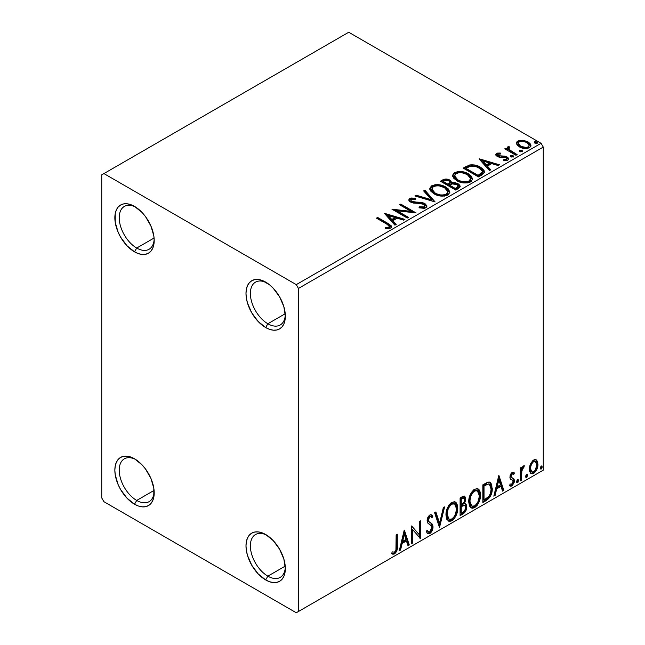 <?xml version="1.0" encoding="UTF-8"?>
<svg xmlns="http://www.w3.org/2000/svg" width="645" height="645" viewBox="0 0 645 645"><rect width="100%" height="100%" fill="white"/><g stroke="black" fill="none" stroke-linecap="round" stroke-linejoin="round"><path stroke-width="0.97" d="M267.852 323.758A24.728 14.279 -120 0 0 285.308 314.873A24.728 14.279 60 0 1 280.22 324.983A24.728 14.279 60 0 1 267.852 323.758L285.235 313.728L267.852 323.758A24.728 14.279 60 0 1 251.703 301.965A24.728 14.279 60 0 1 255.493 282.155A24.728 14.279 60 0 1 266.796 282.8A24.728 14.279 -120 0 0 250.381 294.088A24.728 14.279 -120 0 0 267.852 323.758L265.667 327.547L267.852 323.758M265.667 282.115L265.667 282.115A27.824 16.061 60 0 1 285.34 316.187A27.824 16.061 60 0 1 265.667 327.547L258.145 321.468L251.76 312.865L247.495 303.029L246.374 298.127L245.995 293.475L246.374 289.258L247.495 285.646L249.317 282.768L251.76 280.736L254.743 279.632L258.145 279.495L261.83 280.333L269.505 284.767L273.198 288.194L279.583 296.797L283.848 306.633L285.34 316.187L284.961 320.404L283.848 324.016L282.026 326.894L279.583 328.926L276.6 330.03L273.198 330.167L269.505 329.329L265.667 327.547A27.824 16.061 60 0 1 245.995 293.475A27.824 16.061 60 0 1 265.667 282.115L265.667 282.115M154.163 239.15A24.728 14.279 60 0 1 149.076 249.268A24.728 14.279 60 0 1 136.708 248.043L134.523 251.832A27.824 16.061 60 0 1 114.85 217.76A27.824 16.061 60 0 1 134.523 206.4L142.053 212.471L145.456 216.535L150.882 225.935L153.816 235.82L154.195 240.472L153.816 244.689L152.696 248.301L150.882 251.179L148.431 253.211L145.456 254.307L142.053 254.444L138.361 253.606L134.523 251.832L126.992 245.753L120.615 237.142L118.164 232.289L115.229 222.404L115.229 213.543L116.35 209.931L118.164 207.053L120.615 205.021L123.598 203.917L126.992 203.78L130.685 204.618L134.523 206.4A27.824 16.061 60 0 1 154.195 240.472A27.824 16.061 60 0 1 134.523 251.832L136.708 248.043A24.728 14.279 -120 0 0 154.163 239.158M136.708 248.043L154.082 238.013L136.708 248.043A24.728 14.279 60 0 1 120.551 226.25A24.728 14.279 60 0 1 124.348 206.432A24.728 14.279 60 0 1 135.652 207.085A24.728 14.279 -120 0 0 119.228 218.373A24.728 14.279 -120 0 0 136.708 248.043M136.708 500.439A24.728 14.279 -120 0 0 154.163 491.546A24.728 14.279 60 0 1 149.076 501.665A24.728 14.279 60 0 1 136.708 500.439L154.082 490.402L136.708 500.439A24.728 14.279 60 0 1 120.551 478.646A24.728 14.279 60 0 1 124.348 458.829A24.728 14.279 60 0 1 135.652 459.482A24.728 14.279 -120 0 0 119.228 470.769A24.728 14.279 -120 0 0 136.708 500.439L134.523 504.221L136.708 500.439M134.523 458.788L134.523 458.788A27.824 16.061 60 0 1 154.195 492.861A27.824 16.061 60 0 1 134.523 504.221L126.992 498.15L120.615 489.539L118.164 484.685L115.229 474.801L114.85 470.149L115.229 465.94L116.35 462.32L118.164 459.442L120.615 457.418L123.598 456.313L126.992 456.176L130.685 457.015L134.523 458.788L142.053 464.868L145.456 468.931L150.882 478.332L153.816 488.217L153.816 497.077L152.696 500.689L150.882 503.568L148.431 505.599L145.456 506.704L142.053 506.841L138.361 506.003L134.523 504.221A27.824 16.061 60 0 1 114.85 470.149A27.824 16.061 60 0 1 134.523 458.788L134.523 458.797M267.852 576.154A24.728 14.279 -120 0 0 285.308 567.261A24.728 14.279 60 0 1 280.22 577.38A24.728 14.279 60 0 1 267.852 576.154L285.235 566.125L267.852 576.154A24.728 14.279 60 0 1 251.703 554.361A24.728 14.279 60 0 1 255.493 534.544A24.728 14.279 60 0 1 266.796 535.197A24.728 14.279 -120 0 0 250.381 546.484A24.728 14.279 -120 0 0 267.852 576.154L265.667 579.936L267.852 576.154M265.667 534.512L265.667 534.512A27.824 16.061 60 0 1 285.34 568.584A27.824 16.061 60 0 1 265.667 579.936L258.145 573.865L251.76 565.254L247.495 555.426L246.374 550.516L245.995 545.863L246.374 541.655L247.495 538.035L249.317 535.157L251.76 533.133L254.743 532.028L258.145 531.891L261.83 532.73L265.667 534.512L273.198 540.583L279.583 549.193L283.848 559.022L285.34 568.584L284.961 572.792L283.848 576.412L282.026 579.291L279.583 581.314L276.6 582.419L273.198 582.556L269.505 581.717L265.667 579.936A27.824 16.061 60 0 1 245.995 545.863A27.824 16.061 60 0 1 265.667 534.512L265.675 534.512M101.733 174.851L101.733 497.916L103.926 501.697L296.273 612.75L543.267 470.149L298.458 611.484L298.458 288.428L543.267 147.084L543.267 470.149L543.267 147.084L541.074 143.303L296.273 284.639L103.926 173.586L348.727 32.25L541.074 143.303L348.727 32.25L101.733 174.851L101.733 497.916L103.926 501.697L296.273 612.75L298.458 611.484L298.458 288.428L296.273 284.639L103.926 173.586L101.733 174.851M516.581 143.924L517.596 145.52L520.459 147.407L524.248 148.455L527.054 148.487L529.481 147.697L530.843 146.302L530.779 144.682L529.763 143.166L524.345 140.481L518.975 140.546L517.08 141.642L516.443 143.142L519.402 146.867C522.547 148.721 525.909 148.995 529.481 147.697L530.972 145.609L528.037 141.884L522.918 140.255L517.903 141.021L516.581 143.924L516.443 143.134M515.944 155.292L517.121 154.606L509.139 149.567L508.574 148.35L509.695 147.576L509.066 146.56L507.268 147.366L507.583 149.108L505.938 148.156L504.761 148.834L515.944 155.292L517.121 154.606L509.703 150.116L508.969 147.761L509.695 147.576L509.066 146.56L507.784 146.858L507.139 147.866L507.583 149.108L505.938 148.156L504.761 148.834L515.944 155.292M496.408 153.429L495.674 154.977L497.569 156.662L499.923 157.291L504.559 157.195L506.446 158.065L506.768 158.815L506.269 159.517L503.471 159.767L503.834 160.758L506.922 160.589L508.55 159.444L508.002 157.662L506.043 156.477L498.222 155.703L497.634 154.349L500.536 153.986L500.27 153.034L497.255 153.115L496.408 153.429L496.408 154.437L498.416 153.986L496.408 154.437L496.408 153.429L495.61 154.566L497.101 156.421L499.198 157.195L505.906 157.646L506.768 158.799L506.269 159.517L503.471 159.767L503.834 160.758L507.768 160.234L508.647 159.001L507.018 156.937L504.906 156.163L498.222 155.703L497.851 154.179L500.536 153.986L500.27 153.034L496.408 153.429M482.033 174.868L484.443 172.546L484.04 170.377L481.71 167.998L477.147 165.668L474.123 164.91L470.044 164.902L463.175 168.087L478.477 176.923L482.033 174.868L484.524 171.925L480.436 167.176C477.469 165.265 473.89 164.523 469.681 164.967L463.175 168.087L478.477 176.923L482.033 174.868M446.267 180.036L442.583 180.987C445.026 179.705 447.469 179.762 449.904 181.14L449.904 180.132C447.469 178.754 445.026 178.697 442.583 179.971L442.583 180.987L441.293 181.729L442.583 180.987L442.583 179.971L440.422 181.221L455.717 190.057L460.111 186.897L459.853 185.309L458.047 183.696L455.112 182.68L451.718 182.833L450.742 180.705L447.283 179.165L444.236 179.245L440.422 181.221L455.717 190.057L458.78 188.292L460.191 186.413L458.047 183.696L451.766 182.438M435.125 201.95L424.926 190.17L423.644 190.912L431.529 199.756L416.202 195.209L414.92 195.951L435.125 201.95L424.926 190.17L423.644 190.912L431.529 199.756L416.202 195.209L414.92 195.951L435.125 201.95M408.446 217.349L397.062 210.778L416.098 212.939L400.795 204.102L399.618 204.779L411.026 211.367L391.967 209.198L407.269 218.034L408.446 217.349L397.062 210.778L416.098 212.939L400.795 204.102L399.618 204.779L411.026 211.367L391.967 209.198L407.269 218.034L408.446 217.349M386.653 224.025L388.879 225.46L389.459 226.629L388.242 227.508L385.307 227.766L385.887 228.79L390.539 228.145L391.571 226.911L391.064 225.565L377.647 217.462L376.47 218.147L386.653 224.025L389.475 226.459L387.968 227.564L385.307 227.766L385.887 228.79L390.539 228.145L391.588 226.734L387.984 223.428L377.647 217.462L376.47 218.147L386.653 224.025M384.517 213.503L394.909 225.169L396.191 224.428L392.861 220.687L397.159 218.203L403.633 220.13L404.915 219.389L384.71 213.39L394.909 225.169L396.191 224.428L392.861 220.687L397.159 218.203L403.633 220.13L404.915 219.389L384.517 213.503M425.813 207.779L426.805 206.755L426.821 205.578L424.144 203.143L420.435 202.272L413.703 202.014L411.163 200.926L410.865 199.837L411.357 199.361L415.372 199.313L415.348 198.233L411.042 198.007L408.954 199.329L409.559 201.28L411.994 202.691L421.282 203.465L423.7 204.191L424.91 205.513L424.378 206.779L423.007 207.263L419.21 206.835L419.032 207.835L424.281 208.311L425.813 207.779L426.917 206.182L424.902 203.522L411.76 201.369L410.792 200.152L411.357 199.361L415.372 199.313L415.348 198.233L409.809 198.442L408.841 199.877L410.647 202.087L413.574 203.078L421.814 203.546L423.7 204.191L424.942 205.787L424.16 206.924L419.21 206.835L419.032 207.835L425.813 207.779M434.012 193.831L438.81 195.709L444.526 196.088L448.533 194.605L449.831 191.952L448.122 188.759L444.994 186.607L440.882 185.091L435.109 184.712L431.384 186.002L429.828 188.405L430.844 191.21L434.012 193.831C438.318 196.378 442.938 196.781 447.896 195.032L449.839 192.21L445.711 186.994C441.374 184.406 436.705 184.002 431.715 185.8L429.82 188.638L434.012 193.831M456.765 180.697L461.562 182.567L467.278 182.946L471.285 181.471L472.583 178.818L470.874 175.625L467.004 173.102L461.756 171.626L457.861 171.578L454.136 172.868L452.58 175.271L453.596 178.076L456.765 180.697C461.07 183.245 465.698 183.64 470.648 181.89L472.591 179.068L468.464 173.86C464.126 171.264 459.466 170.869 454.467 172.658L452.572 175.505L456.765 180.697M479.066 158.912L489.458 170.578L490.74 169.837L487.41 166.104L491.708 163.62L498.182 165.539L499.464 164.806L479.259 158.799L489.458 170.578L490.74 169.837L487.41 166.104L491.708 163.62L498.182 165.539L499.464 164.806L479.066 158.912M510.784 156.566L510.84 155.518L511.63 157.041L513.694 156.671L513.097 155.687L511.388 155.34L510.534 155.832L511.138 156.816L513.388 156.985L513.726 156.517M519.806 151.357L519.862 150.309L520.652 151.833L522.716 151.462L522.119 150.478L520.41 150.132L519.556 150.624L520.16 151.607L522.418 151.777L522.748 151.301M534.52 142.859L534.576 141.811L535.108 143.238L537.43 142.972L536.834 141.981L535.116 141.634L534.27 142.126L534.874 143.117L537.124 143.287L537.462 142.811M530.48 464.005L529.4 468.004L529.585 471.382L530.859 473.495L532.665 473.825L534.64 472.68L536.914 469.246L537.906 465.448L537.704 462.022L536.535 460.054L534.6 459.635L532.706 460.732L530.48 464.005L529.335 469.246L531.093 473.648L533.657 473.398C536.559 470.955 537.995 467.907 537.97 464.263L536.205 459.821L533.657 460.038L530.48 464.005M520.313 480.88L521.491 480.194L521.861 470.334L524.433 465.803L522.837 466.488L521.491 469.189L521.491 467.286L520.313 467.964L520.313 480.88L521.491 480.194L521.676 471.318L524.433 465.803L523.538 465.875L521.491 469.189L521.491 467.286L520.313 467.964L520.313 480.88M512.727 473.817L511.356 473.486L513.734 474.478L514.428 472.97L513.339 472.261L514.428 472.97L512.154 472.446L511.179 473.317L510.171 475.317L509.937 477.631L510.574 479.251L512.969 480.444L513.162 482.291L511.816 484.427L510.195 484L509.526 485.58L510.864 486.266L512.227 485.75L514.291 482.146L514.041 479.001L511.614 477.639L511.09 476.389L511.977 474.18L512.711 473.857L513.734 474.478L514.428 472.97L513.46 472.309L512.154 472.446L509.913 477.131L510.292 478.896L512.969 480.444L513.251 481.517L511.816 484.427L510.195 484L509.526 485.58L510.034 486.056M486.403 500.456L490.135 496.868L492.111 490.877L491.756 484.645L490.458 482.589L489.273 482.065L487.015 482.541L482.847 484.838L482.847 502.511L486.403 500.456L485.524 499.948L482.847 501.496L485.524 499.948L486.403 500.456C490.482 497.456 492.433 493.457 492.264 488.459L490.127 482.355L488.805 482.041L482.847 484.838L482.847 502.511L486.403 500.456M460.095 515.645L464.682 512.606L466.714 507.72L466.182 504.398L464.344 503.656L465.698 500.173L465.577 497.497L464.384 496.094L462.255 496.731L460.095 497.98L460.095 515.645L463.15 513.88C465.545 512.074 466.746 509.703 466.762 506.776L465.642 503.882L464.344 503.656L465.779 499.069L464.722 496.231L462.255 496.731L460.095 497.98L460.095 515.645M439.495 527.537L444.599 506.922L443.317 507.663L439.592 523.216L435.875 511.961L434.593 512.702L439.495 527.537L444.599 506.922L443.317 507.663L439.592 523.216L435.875 511.961L434.593 512.702L439.495 527.537M412.816 542.937L412.816 529.795L420.467 538.519L420.467 520.854L419.29 521.531L419.29 534.713L411.639 525.949L411.639 543.614L412.816 542.937L411.639 542.606L412.816 542.937L412.816 529.795L420.467 538.519L420.467 520.854L419.29 521.531L419.29 534.713L411.639 525.949L411.639 543.614L412.816 542.937M391.636 553.587L394.522 553.95L393.652 553.45L395.949 550.395L396.449 545.646C396.917 548.581 395.982 551.185 393.652 553.45L394.522 553.95C396.86 551.685 397.796 549.08 397.32 546.146L396.449 545.646L396.449 534.721L396.449 545.646L397.32 546.146L397.32 534.221L396.143 534.899L395.933 549.879L394.506 552.152L392.233 551.878L391.636 553.587L392.894 554.257L394.74 553.821L397.022 550.241L397.32 534.221L396.143 534.899L396.143 546.654C396.498 548.613 395.957 550.443 394.506 552.152L392.233 551.878L391.636 553.587L392.216 553.982M404.189 530.255L399.279 550.749L400.561 550.016L402.133 543.445L406.431 540.962L408.003 545.718L409.285 544.977L404.383 530.142L399.279 550.749L400.561 550.016L402.133 543.445L406.431 540.962L408.003 545.718L409.285 544.977L404.189 530.255M431.15 514.694L432.827 516.258L431.61 514.863L429.868 514.976C428.03 516.492 427.119 518.395 427.135 520.676L427.74 523.014L431.457 526.086L431.844 527.602L429.707 531.827L428.498 531.875L427.312 530.271L426.353 531.714L427.804 533.738L430.151 533.359L432.198 530.585L432.972 526.151L431.876 523.78L428.731 521.45L428.401 519.08L429.852 516.79L430.868 516.693L431.908 517.871L432.827 516.258L431.69 514.92L430.384 514.742L427.788 517.556L427.143 520.305L427.474 522.531L431.263 525.812L431.844 527.602L431.303 529.94L429.941 531.682L428.836 532.004L427.312 530.271L426.353 531.714L428.03 533.842L429.788 533.592L428.917 533.084L427.393 533.407M445.969 515.041L446.743 519.233L449.275 521.458L451.871 520.846L454.467 518.427L456.789 513.855L457.66 509.792L457.418 505.172L456.321 502.874L454.411 501.681L451.097 502.778L448.573 505.688L446.654 510.195L445.969 515.041L448.388 521.128L451.871 520.846C455.854 517.395 457.813 513.162 457.74 508.163L455.322 502.012L451.782 502.326C447.815 505.817 445.88 510.05 445.969 515.041M468.722 501.907L469.504 506.099L472.027 508.316L474.623 507.704L477.227 505.293L479.541 500.722L480.412 496.658L480.17 492.038L479.074 489.732L477.163 488.539L473.849 489.644L471.334 492.554L469.407 497.061L468.722 501.907L471.14 507.986L474.623 507.704C478.614 504.253 480.565 500.028 480.493 495.029L478.082 488.87L474.535 489.184C470.576 492.675 468.633 496.916 468.722 501.907M498.738 475.663L493.828 496.166L495.11 495.425L496.682 488.854L500.98 486.378L502.552 491.127L503.834 490.394L498.932 475.55L493.828 496.166L495.11 495.425L496.682 488.854L500.98 486.378L502.552 491.127L503.834 490.394L498.738 475.663M516.589 481.783L517.145 482.791L517.991 482.307L518.306 479.816L517.346 479.904L516.637 481.243L517.564 482.686L518.548 480.654L517.564 479.743L516.589 481.783M525.611 476.574L526.167 477.582L527.013 477.098L527.328 474.607L526.368 474.696L525.667 476.034L526.586 477.477L527.57 475.438L526.586 474.535L525.611 476.574M540.325 468.076L540.881 469.092L541.727 468.601L542.042 466.109L541.082 466.206L540.373 467.536L541.3 468.988L542.284 466.948L541.3 466.037L540.325 468.076M391.346 553.483L393.652 553.45L391.749 553.668M403.988 531.085L408.414 544.469L409.285 544.977L408.414 544.469L407.729 544.872L408.414 544.469L403.988 531.085M405.56 540.454L406.431 540.962L405.56 540.454L401.263 542.937L402.133 543.445L401.263 542.937L399.69 549.508L400.561 550.016L399.561 549.58L401.263 542.937L405.56 540.454M403.407 533.955L401.762 540.832L402.641 541.34L401.762 540.832L403.407 533.955L404.278 534.463L405.931 539.438L402.641 541.34L404.278 534.463L403.407 533.955M411.639 526.054L419.29 534.713L411.639 526.054M419.597 521.362L419.597 537.946L419.597 521.362M419.71 538.083L420.467 538.519L419.71 538.083M411.945 529.287L412.816 529.795L411.945 529.287L411.945 542.437L411.945 529.287M426.982 530.754L428.498 531.875M430.916 516.718L428.981 516.29L430.916 516.718L431.908 517.871L432.827 516.258L431.948 515.75L431.247 516.992L431.948 515.75L431.441 515.008M428.312 519.918L429.852 516.79L428.981 516.29L427.441 519.418L428.312 519.918L427.441 519.418L428.151 521.289L429.022 521.789L428.312 519.918M430.481 522.716L429.602 522.208C431.134 522.853 431.981 524.264 432.15 526.441L433.021 526.949C432.851 524.772 432.005 523.361 430.481 522.716M429.788 533.592C431.924 531.819 432.997 529.61 433.021 526.949L432.15 526.441C432.126 529.102 431.045 531.319 428.917 533.084L429.788 533.592M427.159 533.334L429.643 532.56M430.296 531.851L431.948 528.215L431.948 524.933L430.997 523.272L427.853 520.942L427.441 519.418L428.32 516.863L429.997 516.185M431.948 524.933L431.707 524.288M427.966 531.504L426.821 530.513M435.278 512.299L438.721 522.708L439.592 523.216L438.721 522.708L435.278 512.299M443.438 507.591L439.019 526.086L443.438 507.591M454.886 501.802L456.862 507.655L457.74 508.163L456.862 507.655C456.942 512.662 454.983 516.887 451 520.338L451.871 520.846L451 520.338L447.969 520.829M448.251 520.918L451.685 519.886L454.628 516.282L456.539 510.993L456.539 504.656M448.888 519.015L447.388 518.04M446.945 517.346L446.284 514.476M454.652 503.938L453.774 503.431L450.96 503.6L451.831 504.108L454.652 503.938L456.563 508.841C456.636 512.872 455.064 516.274 451.831 519.056L449.081 519.257L447.146 514.355L446.267 513.855L446.413 511.856L447.372 508.316L449.355 504.979L451.508 503.334L453.878 503.495M446.267 513.855L447.146 514.355C447.074 510.348 448.638 506.93 451.831 504.108L450.96 503.6C447.759 506.422 446.203 509.84 446.267 513.855L448.21 518.757L449.081 519.257M464.239 496.07L464.908 498.569L465.779 499.069L464.908 498.569L464.255 501.737M463.481 503.156L464.344 503.656L463.481 503.156M465.15 503.705L465.884 506.277L466.762 506.776L465.884 506.277C465.867 509.203 464.666 511.566 462.28 513.372L463.15 513.88L462.28 513.372L460.095 514.637L463.441 512.485L465.392 509.211L465.875 505.93L465.037 503.576M464.126 502.028L464.908 498.569L464.045 495.86M464.86 497.738L464.706 496.997M464.779 505.487L462.86 504.866L463.739 505.366L462.86 504.866L460.99 505.736L461.86 506.244L460.99 505.736L460.393 506.083L461.272 506.583L463.739 505.366L464.779 505.487L465.585 507.462C465.472 509.687 464.489 511.332 462.618 512.38L461.272 513.154L460.393 512.646L460.393 506.083L463.07 504.833L464.448 505.607M464.013 498.109L463.134 497.601L461.61 497.9L462.489 498.408L461.61 497.9L460.393 498.601L461.272 499.109L464.013 498.109L464.602 499.786C464.545 501.875 463.634 503.423 461.868 504.422L461.272 504.769L460.393 504.269L460.393 498.601L463.223 497.658M461.272 504.769L461.272 499.109L460.393 498.601L460.393 504.269L461.272 504.769L461.272 499.109L463.965 498.085L464.602 499.786L463.9 502.528L461.272 504.769M461.272 513.154L461.272 506.583L460.393 506.083L460.393 512.646L461.272 513.154L461.272 506.583L464.521 505.382L465.472 506.51L465.327 509.107L464.053 511.34L461.272 513.154M477.639 488.668L479.622 494.522L480.493 495.029L479.622 494.522C479.695 499.52 477.735 503.753 473.753 507.204L474.623 507.704L473.753 507.204L470.721 507.696M471.003 507.784L474.438 506.752L477.389 503.148L479.3 497.859L479.291 491.522M471.64 505.882L470.149 504.906M469.697 504.213L469.084 499.399L470.487 494.368L473.438 490.635L474.801 490.031L476.639 490.361M477.405 490.797L476.526 490.297L473.712 490.466L474.583 490.966L477.405 490.797L479.316 495.699C479.388 499.738 477.816 503.14 474.583 505.914L471.842 506.123L469.899 501.221L469.028 500.714L470.963 505.615L471.842 506.123M469.899 501.221C469.826 497.206 471.39 493.788 474.583 490.966L473.712 490.466C470.519 493.288 468.955 496.706 469.028 500.714L469.899 501.221L470.729 496.4L472.987 492.345L475.139 490.7L477.51 490.861L479.058 493.32L479.3 496.352L478.211 501.246L476.679 503.963L474.583 505.914L472.519 506.381L471.019 505.406L469.899 501.221M489.676 482.154L491.385 487.959L492.264 488.459L491.385 487.959C491.563 492.949 489.611 496.948 485.524 499.948L486.919 499.02M487.62 498.424L489.716 495.521L491.232 490.369L491.055 484.742L489.587 482.081M486.483 483.766L483.919 485.024L484.798 485.524L483.919 485.024L483.145 485.467L484.024 485.975L488.184 484.064L489.41 484.306L491.087 489.136C491.232 491.812 490.353 494.441 488.434 497.021L484.024 500.012L483.145 499.512L484.024 500.012L484.024 485.975L483.145 485.467L483.145 499.512L483.145 485.467L485.637 484.121M489.41 484.306L488.7 483.911M498.537 476.502L502.963 489.886L503.834 490.394L502.963 489.886L502.278 490.281L502.963 489.886L498.537 476.502M500.109 485.87L500.98 486.378L500.109 485.87L495.812 488.354L496.682 488.854L495.812 488.354L494.239 494.925L495.11 495.425L494.11 494.997L495.812 488.354L500.109 485.87M497.956 479.372L496.311 486.249L497.19 486.749L496.311 486.249L497.956 479.372L498.827 479.872L500.48 484.855L497.19 486.749L498.827 479.872L497.956 479.372M513.557 472.471L512.928 473.841L513.557 472.471M512.324 473.495L513.734 474.478M511.09 476.389L512.227 473.994L511.356 473.486L510.219 475.881L511.09 476.389L510.219 475.881L510.501 476.889L511.372 477.397L511.09 476.389M512.896 478.155L511.372 477.397M514.428 480.767L514.041 479.001L513.17 478.493L513.557 480.267L514.428 480.767L513.557 480.267L511.074 485.427L511.945 485.935L514.428 480.767M509.526 485.58L511.945 485.935L511.074 485.427L509.647 485.733M511.783 479.678L512.969 480.444M512.098 479.945L510.566 479.243M510.429 479.195L511.832 479.711M510.429 484.089L509.993 484.024M509.663 485.733L511.356 485.25L512.944 483.097L513.557 480.267L512.872 478.13M510.501 476.889L510.501 474.575L511.356 473.486L512.235 473.454M518.161 479.695L517.564 479.743M517.629 479.711L518.548 480.654L517.677 480.146L516.693 482.186L517.564 482.686L516.629 482.21M516.984 482.734L517.564 482.686M516.581 482.234L517.427 481.259L517.621 479.67M520.612 467.794L520.612 468.681L521.491 469.189L520.612 468.681L520.612 467.794M522.305 467.19L523.321 466.029L522.998 466.996L523.869 467.504L522.385 467.125M521.216 469.028L520.797 470.818L521.676 471.318L520.797 470.818L520.612 475.357L521.491 475.857L520.612 475.357L520.612 479.695L521.491 480.194L520.313 479.864L520.612 475.357M520.62 474.252L521.289 468.818M527.183 474.486L526.586 474.535M526.651 474.502L527.57 475.438L526.699 474.938L525.715 476.978L526.586 477.477L525.651 477.002M526.006 477.526L526.586 477.477M525.602 477.026L526.449 476.05L526.643 474.462M535.745 459.627L536.825 460.337L535.947 459.829L537.091 463.763L537.97 464.263L537.091 463.763C537.124 467.407 535.689 470.447 532.778 472.898L533.657 473.398L532.778 472.898L530.674 473.333M529.988 472.987L532.286 473.148L534.947 470.81M535.455 469.979L537.091 463.763L536.825 461.514L535.664 459.554M531.375 471.616L529.819 469.673L530.045 465.295L532.036 461.683L533.52 460.828L534.729 461.119M535.423 461.498L532.778 461.119L535.423 461.498L536.793 464.956C536.842 467.657 535.801 469.947 533.649 471.818L531.786 471.947L530.513 468.576L529.642 468.076L530.916 471.447L531.786 471.947M530.513 468.576C530.464 465.867 531.504 463.545 533.649 461.626L532.778 461.119C530.633 463.046 529.585 465.359 529.642 468.076L530.513 468.576L530.916 465.803L532.617 462.497L534.028 461.441L535.6 461.618L536.616 463.336L536.777 465.392L535.052 470.503L533.649 471.818L532.246 472.124L530.924 470.866L530.513 468.576M541.897 465.988L541.3 466.037M541.365 466.012L542.284 466.948L541.405 466.44L540.429 468.48L541.3 468.988L540.365 468.512M540.72 469.036L541.3 468.988M540.317 468.536L541.163 467.552L541.357 465.964M405.931 539.438L402.641 541.34L404.278 534.463L405.931 539.438M456.563 508.841L455.451 514.388L453.927 517.105L451.282 519.33L448.936 519.169L447.404 516.726L447.162 513.71L447.977 509.534L449.75 506.091L452.105 503.955L454.354 503.793L455.95 505.446L456.563 508.841M484.024 485.975L487.362 484.274L488.934 484.121L490.482 485.588L491.087 489.136L490.539 493.103L489.128 496.142L484.024 500.012L484.024 485.975M500.48 484.855L497.19 486.749L498.827 479.872L500.48 484.855M296.273 284.639L541.074 143.303L543.267 147.084L298.458 288.428L296.273 284.639M298.458 611.484L543.267 470.149L298.458 611.484M388.709 224.863L377.349 218.647L377.647 217.462L377.647 218.478L387.984 224.436L387.984 223.428L387.984 224.436L391.483 227.217M389.467 227.363L388.5 228.451L385.307 228.773L387.968 228.572L387.968 227.564L387.968 228.572L388.959 228.249L389.475 226.459M391.563 227.524L390.185 225.823M385.533 214.64L403.762 220.058L385.533 214.64M392.861 221.695L392.861 220.687L392.861 221.695L395.595 224.766L392.861 221.695M388.298 216.583L391.797 220.501L395.087 218.599L395.087 217.591L395.087 218.599L391.797 220.501L391.797 219.494L391.797 220.501L388.298 216.583L388.298 215.575L395.087 217.591L391.797 219.494L388.298 215.575L388.298 216.583M393.805 210.262L411.026 212.374L411.026 211.367L411.026 212.374L393.805 210.262M400.497 205.287L400.795 204.102L400.795 205.11L414.284 212.898L400.497 205.287M397.062 211.786L397.062 210.778L397.062 211.786L407.575 217.857L397.062 211.786M424.16 207.932L419.202 207.875L419.21 206.835L419.21 207.843L424.16 207.932L424.942 205.787M408.938 200.377L409.809 199.458L409.809 198.442L409.809 199.458L415.348 199.249L415.348 198.233L415.356 199.305L411.042 199.015L409.519 199.652L408.841 200.837M410.792 200.152L411.76 202.377L411.76 201.369L411.76 202.377L414.445 203.111L414.445 202.103L414.445 203.111L417.42 203.151L417.42 202.143L417.42 203.151L424.902 204.53L424.902 203.522L424.902 204.53L426.845 206.658M426.821 206.585L425.579 204.981L423.281 203.836M422.386 203.586L412.994 202.877L411.163 201.933L410.865 200.845M409.277 199.861L408.954 200.337M424.942 206.908L424.378 207.787M416.073 196.29L416.202 195.209L416.202 196.217L431.529 200.772L431.529 199.756L431.529 200.772L416.073 196.29M424.233 191.581L424.926 191.178L424.926 190.17L424.926 191.178L434.303 201.708L424.926 191.178L424.233 191.581M429.86 189.162L431.715 186.808L431.715 185.8L431.715 186.808C436.705 185.01 441.374 185.413 445.711 188.009L445.711 186.994L445.711 188.009L449.799 192.702M433.287 186.115L430.57 187.711L429.828 189.412M449.831 192.96L448.985 190.775L446.38 188.413L442.639 186.607L438.979 185.768M437.092 185.631L434.335 185.849M447.67 191.775L447.832 192.291M447.872 192.936L447.211 194.427L445.042 195.693L439.011 195.669L434.141 193.484L432.529 191.936L431.828 189.815M447.211 194.427L446.8 194.814M431.819 188.977L431.819 189.993L435.182 194.161L435.182 193.153L435.182 194.161C438.608 196.201 442.309 196.531 446.284 195.161L446.284 194.145C442.309 195.524 438.608 195.193 435.182 193.153L431.819 188.977L433.335 186.671C437.358 185.284 441.083 185.623 444.526 187.671L447.88 191.75L446.284 194.145L446.284 195.161L447.88 192.758L447.88 191.75M451.718 182.833L449.904 180.132L449.904 181.14L451.718 183.849L451.718 182.833L451.718 183.849L458.047 184.712L458.047 183.696L458.047 184.712L460.111 186.897M460.119 186.945L457.402 184.373L453.379 183.599M459.853 186.324L459.401 185.736M452.556 183.688L451.718 183.849M451.726 183.091L450.339 181.414L447.267 180.165M458.2 187.082L455.33 189.485L449.638 186.195L449.638 185.188L452.29 183.865L456.87 184.381L458.2 186.083L456.676 187.695L456.676 188.703L458.2 187.09L458.2 186.083L455.33 188.469L455.33 189.485L456.676 188.703L456.676 187.695L455.33 188.469L449.638 185.188L449.638 186.195L455.33 189.485L455.33 188.469L449.638 185.188L452.29 183.865L454.717 183.68L457.144 184.559L458.2 186.074M457.724 187.977L457.232 188.356M449.984 183.849L449.194 184.615M448.67 184.946L448.67 183.938L448.073 184.285L448.073 185.292L448.67 184.946L448.073 185.292L443.163 182.462L443.163 181.455L444.389 180.745L448.751 180.826L450.073 182.462L448.67 183.938L448.67 184.946L450.073 183.47L450.073 182.462M448.073 184.285L443.163 181.455L443.163 182.462L448.073 185.292L448.073 184.285L443.163 181.455L445.961 180.189L448.751 180.826L450.073 182.398L448.073 184.285M452.613 176.029L454.467 173.666L454.467 172.658L454.467 173.666C459.466 171.876 464.126 172.28 468.464 174.868L468.464 173.86L468.464 174.868L472.551 179.568M456.047 172.981L453.838 174.094L452.58 176.278M472.583 179.826L471.737 177.641L469.133 175.279L465.392 173.465L461.731 172.634M459.845 172.489L457.087 172.715M470.431 178.641L470.584 179.133M470.624 179.794L469.971 181.293L467.794 182.551L461.764 182.527L456.894 180.35L455.281 178.794L454.588 176.674M469.971 181.293L469.552 181.68M454.58 175.843L454.58 176.851L457.942 181.027L457.942 180.011L457.942 181.027C461.36 183.067 465.061 183.398 469.036 182.019L469.036 181.011C465.061 182.39 461.36 182.059 457.942 180.011L454.58 175.843L456.088 173.537C460.111 172.151 463.844 172.481 467.286 174.537L470.632 178.617L469.036 181.011L469.036 182.019L470.632 179.624L470.632 178.617M484.04 171.385L479.888 167.885L474.123 165.926L469.084 166.12L464.045 168.595L465.488 167.756L465.488 166.749L465.488 167.756L469.681 165.975L469.681 164.967L469.681 165.975C473.89 165.539 477.469 166.273 480.436 168.192L480.436 167.176L480.436 168.192L484.468 172.433M482.436 172.465L481.992 173.723L480.13 175.15M479.348 175.617L479.348 174.602L478.082 175.335L478.082 176.343L479.348 175.617L482.105 173.57L482.105 172.562L478.082 176.343L465.924 169.321L478.082 176.343L478.082 175.335L465.924 168.313L465.924 169.321L465.924 168.313L470.511 166.16C473.914 165.717 476.832 166.281 479.251 167.853L482.436 171.506L482.105 173.57L482.436 171.506M480.082 160.057L498.311 165.467L480.082 160.057M487.41 167.111L487.41 166.104L487.41 167.111L490.144 170.183L487.41 167.111M482.847 162L486.346 165.91L489.636 164.015L489.636 163L489.636 164.015L486.346 165.91L486.346 164.902L486.346 165.91L482.847 162L482.847 160.992L489.636 163L486.346 164.902L482.847 160.992L482.847 162M500.27 153.962L500.27 153.034L500.27 153.962M497.48 155.735L497.851 154.179M497.851 155.187L498.222 156.719L498.222 155.703L498.222 156.719L499.52 157.138L499.52 156.13L499.52 157.138L501.85 157.122L501.85 156.114L501.85 157.122L504.906 157.17L504.906 156.163L504.906 157.17L507.018 157.944L507.018 156.937L507.018 157.944L508.542 159.476M505.011 160.847L506.269 160.524L506.768 158.799M506.728 159.565L506.414 160.428L504.938 160.855M508.558 159.533L507.559 158.291L505.495 157.307L498.819 156.977L497.779 156.38L497.634 155.356M508.002 158.67L507.559 158.291M510.84 155.518L510.84 156.525L513.097 156.695L513.097 155.687L510.84 155.518L510.501 156.001M513.388 156.985L513.097 155.687L513.444 156.953M513.485 156.985L512.009 156.348L510.743 156.598M512.598 156.469L512.009 156.348M505.632 149.342L505.938 148.156L505.938 149.164L507.583 150.116L507.583 149.108L507.583 150.116L505.632 149.342M507.244 148.423L507.784 146.858L507.784 147.866L509.066 147.576L509.066 146.56L509.139 147.689L507.784 147.866L507.163 148.664M508.566 149.447L508.969 147.761M508.969 148.777L509.703 151.132L509.703 150.116L509.703 151.132L513.364 153.454L513.364 152.438L513.364 153.454L516.242 155.114L510.114 151.446L508.574 149.358M519.862 150.309L519.862 151.317L522.119 151.486L522.119 150.478L519.862 150.309L519.523 150.793M522.418 151.777L522.119 150.478L522.474 151.744M522.506 151.777L521.031 151.14L519.765 151.39M521.628 151.261L521.031 151.14M518.983 141.553L516.5 143.633L517.903 142.029L517.903 141.021L517.903 142.029L522.918 141.263L522.918 140.255L522.918 141.263L528.037 142.9L528.037 141.884L528.037 142.9L530.908 146.101L529.763 144.182L526.925 142.327L523.643 141.36L520.088 141.287M529.094 145.947L528.102 147.923L524.175 148.431L519.878 146.746L518.644 145.472L518.33 143.899M518.282 143.295L518.282 144.303L520.588 147.205L520.588 146.197L520.588 147.205C522.901 148.608 525.409 148.842 528.102 147.923L528.102 146.907C525.409 147.834 522.901 147.592 520.588 146.197L518.282 143.295L519.273 141.811C522.015 140.924 524.546 141.174 526.868 142.569L529.15 145.359L528.102 147.923L529.15 145.359M534.576 141.811L534.576 142.819L536.834 142.988L536.834 141.981L534.576 141.811L534.237 142.303M537.124 143.287L536.834 141.981L537.18 143.246M537.212 143.279L535.745 142.65L534.479 142.892M536.334 142.771L535.745 142.65M395.087 217.591L391.797 219.494L388.298 215.575L395.087 217.591M444.526 187.671L447.187 189.904L447.84 192.186L446.55 193.984L443.583 194.975L440.495 194.919L436.343 193.75L433.238 191.734L431.844 189.348L432.827 187.018L436.076 185.857L439.189 185.881L444.526 187.671M467.286 174.537L469.939 176.77L470.6 179.044L469.31 180.842L466.335 181.842L463.247 181.785L459.095 180.616L455.999 178.592L454.604 176.214L455.58 173.884L458.829 172.715L461.941 172.747L467.286 174.537M465.924 168.313L470.511 166.16L475.268 166.257L480.928 169.006L482.089 170.353L482.363 172.022L478.082 175.335L465.924 168.313M489.636 163L486.346 164.902L482.847 160.992L489.636 163M526.868 142.569L528.642 144.069L529.069 145.851L528.102 146.907L526.264 147.471L520.975 146.407L518.878 144.803L518.282 143.416L519.096 141.924L521.144 141.271L524.264 141.537L526.868 142.569"/></g></svg>
